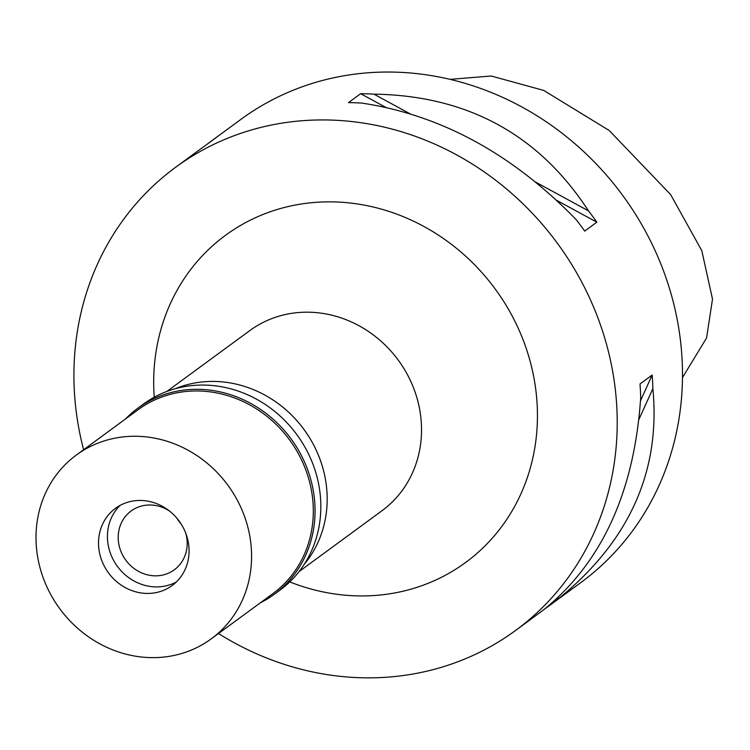 <?xml version="1.0" encoding="UTF-8"?>
<svg xmlns="http://www.w3.org/2000/svg" width="750" height="750" viewBox="0 0 750 750"><rect width="100%" height="100%" fill="white"/><g stroke="black" fill="none" stroke-linecap="round" stroke-linejoin="round"><path stroke-width="1.12" d="M682.472 377.597L706.556 338.016L712.5 299.128L701.794 250.641L670.641 194.606L609.253 130.528L543.722 90.412L491.222 76.013L450.113 79.359M515.513 630.506L539.109 613.191A287.278 262.847 -126.3 0 0 544.847 608.841C602.447 561.497 634.397 491.091 640.697 397.613A287.278 262.847 -126.3 0 0 640.012 383.962L652.172 375.038A287.278 262.847 53.7 0 1 652.866 388.688C660.825 471.694 628.875 542.109 557.016 599.916A287.278 262.847 53.7 0 1 551.269 604.266L580.791 582.6A287.278 262.847 -126.3 0 0 646.5 233.203A287.278 262.847 -126.3 0 0 313.809 82.941A287.278 262.847 -126.3 0 0 240.891 119.381L211.369 141.047A287.278 262.847 53.7 0 1 215.972 137.756L203.803 146.681A287.278 262.847 -126.3 0 0 199.2 149.972L175.612 167.287A287.278 262.847 53.7 0 1 248.531 130.838A287.278 262.847 53.7 0 1 581.222 281.1A287.278 262.847 53.7 0 1 515.513 630.506A287.278 262.847 53.7 0 1 442.603 666.947A287.278 262.847 53.7 0 1 218.494 633.534M588.497 210.872A287.278 262.847 53.7 0 1 596.841 222.188L584.681 231.113A287.278 262.847 -126.3 0 0 576.328 219.797C512.316 153.853 440.794 114.947 361.762 103.078A287.278 262.847 -126.3 0 0 348.488 102.628L360.656 93.703A287.278 262.847 53.7 0 1 373.931 94.153C467.222 95.559 538.744 134.466 588.497 210.872L535.416 181.997M551.269 604.266A287.278 262.847 53.7 0 1 546.666 607.566L543.628 609.788M83.606 449.719A287.278 262.847 53.7 0 1 175.612 167.287M206.841 144.45A287.278 262.847 53.7 0 1 211.369 141.047M289.753 581.897A202.912 185.662 -126.3 0 0 414.103 588.234A202.912 185.662 -126.3 0 0 524.784 344.325A202.912 185.662 -126.3 0 0 277.022 209.55A202.912 185.662 -126.3 0 0 154.247 397.228M299.072 571.575L381.984 510.741A111.722 102.216 -126.3 0 0 407.541 374.859A111.722 102.216 -126.3 0 0 278.156 316.425A111.722 102.216 -126.3 0 0 249.797 330.6L166.884 391.434M175.191 388.744A111.722 102.216 53.7 0 1 183.806 385.659A111.722 102.216 53.7 0 1 306.806 433.491A111.722 102.216 53.7 0 1 304.134 564.469M373.931 94.153L410.175 113.869M360.656 93.703L385.744 107.353M556.584 200.287L596.841 222.188M652.866 388.688L638.897 419.456M558.169 597.366L557.016 599.916M652.172 375.038L640.519 400.734M181.078 523.894A36.478 33.375 53.7 0 1 176.972 518.297M169.547 511.078A36.478 33.375 -126.3 0 0 140.381 506.372A36.478 33.375 -126.3 0 0 131.119 511.003A36.478 33.375 -126.3 0 0 122.775 555.375A36.478 33.375 -126.3 0 0 165.019 574.453A36.478 33.375 -126.3 0 0 174.281 569.822A36.478 33.375 -126.3 0 0 185.747 533.147M168.872 585.094A47.878 43.809 53.7 0 1 114.928 562.669A47.878 43.809 53.7 0 1 120.15 505.388A47.878 43.809 53.7 0 0 114.928 562.669A47.878 43.809 53.7 0 0 168.872 585.094A47.878 43.809 53.7 0 0 176.353 581.972A47.878 43.809 53.7 0 1 168.872 585.094M159.975 591.619A47.878 43.809 -126.3 0 0 172.125 585.544A47.878 43.809 -126.3 0 0 183.075 527.316A47.878 43.809 -126.3 0 0 127.631 502.266A47.878 43.809 -126.3 0 0 115.472 508.341A47.878 43.809 -126.3 0 0 104.522 566.578A47.878 43.809 -126.3 0 0 159.975 591.619M182.306 653.316A114 104.306 53.7 0 1 50.288 593.691A114 104.306 53.7 0 1 76.359 455.034A114 104.306 53.7 0 1 105.291 440.578A114 104.306 53.7 0 1 237.309 500.203A114 104.306 53.7 0 1 211.237 638.85A114 104.306 53.7 0 1 182.306 653.316M211.237 638.85L272.953 593.569A114 104.306 -126.3 0 0 299.034 454.913A114 104.306 -126.3 0 0 167.006 395.287A114 104.306 -126.3 0 0 138.075 409.753L76.359 455.034M125.456 419.016A115.369 105.553 53.7 0 1 137.709 408.319A115.369 105.553 53.7 0 1 166.997 393.684A115.369 105.553 53.7 0 1 300.6 454.031A115.369 105.553 53.7 0 1 274.209 594.347A115.369 105.553 53.7 0 1 260.334 602.831M274.209 594.347L279.994 590.1A115.369 105.553 -126.3 0 0 306.384 449.784A115.369 105.553 -126.3 0 0 172.781 389.438A115.369 105.553 -126.3 0 0 143.494 404.072L137.709 408.319"/></g></svg>
